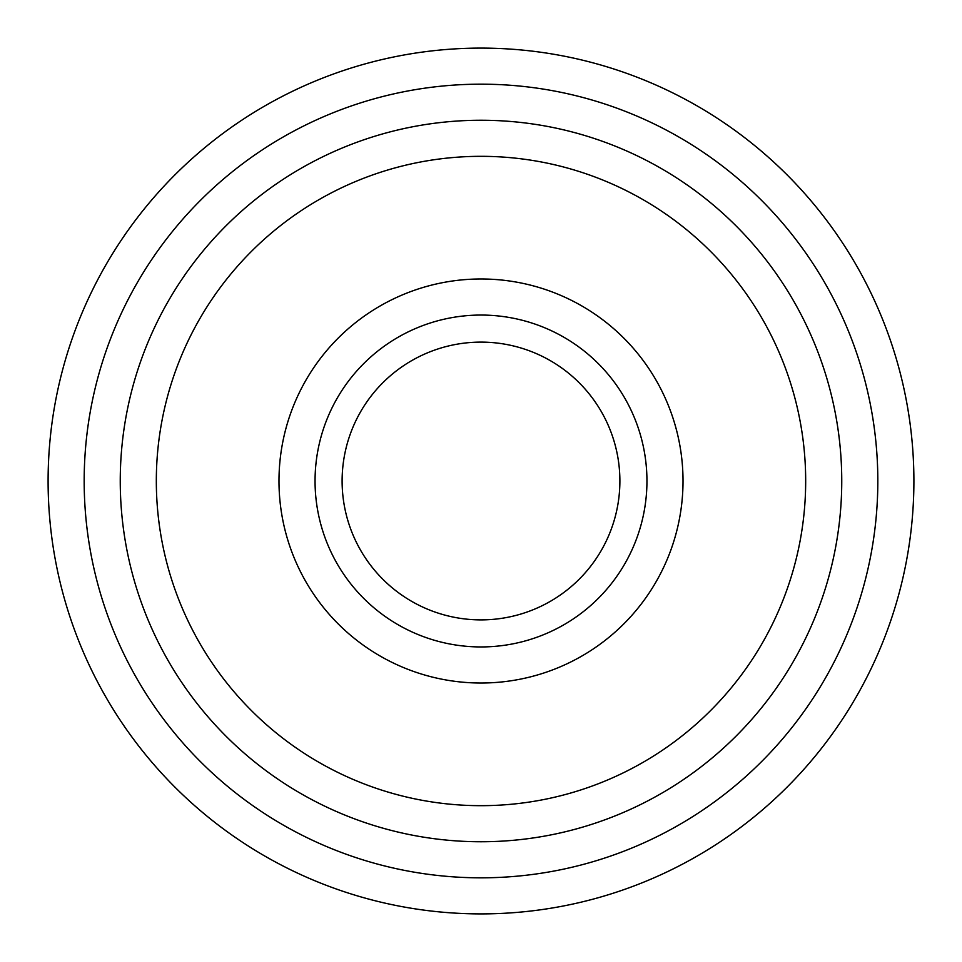 <?xml version="1.0" encoding="UTF-8"?>
<svg xmlns="http://www.w3.org/2000/svg" width="962" height="962" viewBox="0 0 962 962"><rect width="100%" height="100%" fill="white"/><g stroke="black" fill="none" stroke-linecap="round" stroke-linejoin="round"><path stroke-width="1.44" d="M619.889 481A138.889 138.889 0 0 0 481 342.111A138.889 138.889 0 0 0 342.111 481A138.889 138.889 0 0 0 481 619.889A138.889 138.889 0 0 0 619.889 481M48.1 481A432.9 432.9 0 0 1 481 48.1A432.9 432.9 0 0 1 913.9 481A432.9 432.9 0 0 1 481 913.9A432.9 432.9 0 0 1 48.1 481M84.175 481A396.825 396.825 0 0 1 481 84.175A396.825 396.825 0 0 1 877.825 481A396.825 396.825 0 0 1 481 877.825A396.825 396.825 0 0 1 84.175 481M120.25 481A360.75 360.75 0 0 1 481 120.25A360.75 360.75 0 0 1 841.75 481A360.75 360.75 0 0 1 481 841.75A360.75 360.75 0 0 1 120.25 481M156.325 481A324.675 324.675 0 0 1 481 156.325A324.675 324.675 0 0 1 805.675 481A324.675 324.675 0 0 1 481 805.675A324.675 324.675 0 0 1 156.325 481M646.945 481A165.945 165.945 0 0 1 481 646.945A165.945 165.945 0 0 1 315.055 481A165.945 165.945 0 0 1 481 315.055A165.945 165.945 0 0 1 646.945 481M683.02 481A202.02 202.02 0 0 1 481 683.02A202.02 202.02 0 0 1 278.98 481A202.02 202.02 0 0 1 481 278.98A202.02 202.02 0 0 1 683.02 481"/></g></svg>
